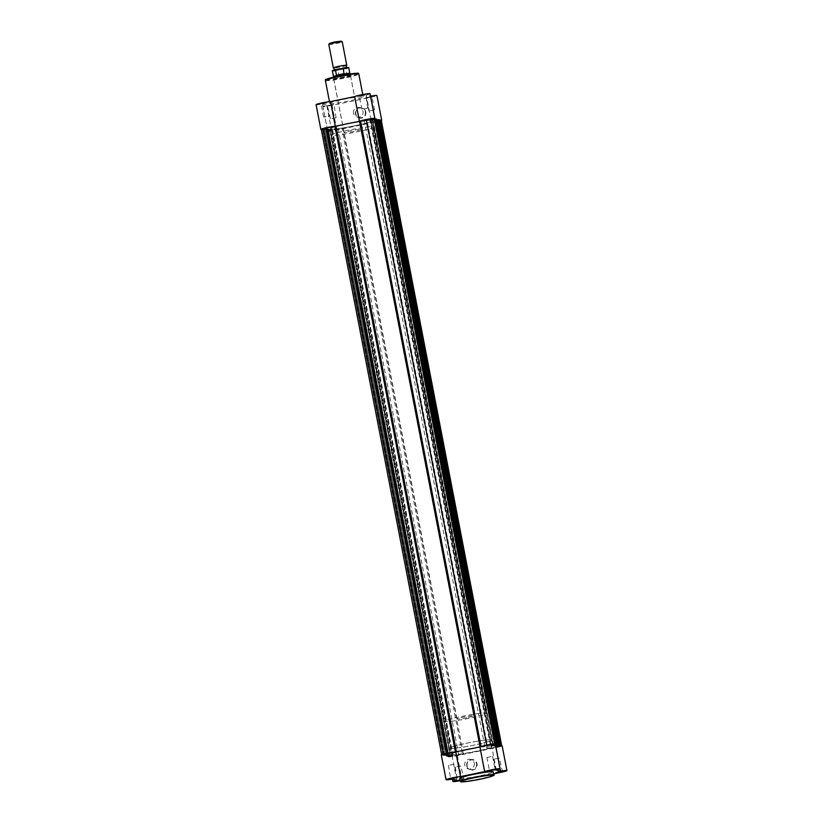 <?xml version="1.0" encoding="UTF-8"?>
<svg xmlns="http://www.w3.org/2000/svg" width="823" height="823" viewBox="0 0 823 823"><rect width="100%" height="100%" fill="white"/><g stroke="black" fill="none" stroke-linecap="round" stroke-linejoin="round"><path stroke-width="0.62" stroke-dasharray="4.12 3.09" d="M346.678 65.428A6.841 0.535 -10.9 0 1 341.226 66.91A6.841 0.535 -10.9 0 1 333.469 67.97M328.809 44.432A6.841 0.535 169.1 0 0 336.71 43.444A6.841 0.535 169.1 0 0 342.255 41.839M341.257 41.15L329.488 43.413M339.364 68.813A6.841 0.535 -10.9 0 1 347.121 67.753A6.841 0.535 -10.9 0 1 341.71 69.42A6.841 0.535 -10.9 0 1 333.922 70.294A6.841 0.535 -10.9 0 1 339.364 68.813M466.836 717.728A8.559 0.658 -10.9 0 1 456.971 718.963A8.559 0.658 -10.9 0 1 463.894 716.967A8.559 0.658 -10.9 0 1 473.77 715.732A8.559 0.658 -10.9 0 1 466.836 717.728M348.427 67.681A8.086 0.628 -10.9 0 1 345.207 68.741L345.783 68.885L346.802 74.512L343.294 76.2A8.559 0.658 -10.9 0 1 333.428 77.434A8.559 0.658 -10.9 0 1 333.428 77.424A8.559 0.658 -10.9 0 1 334.097 77.033M474.202 745.103A21.388 1.656 -10.9 0 1 449.523 748.189A21.388 1.656 -10.9 0 1 466.847 743.19A21.388 1.656 -10.9 0 1 491.526 740.103A21.388 1.656 -10.9 0 1 474.202 745.103M469.048 718.304A21.388 1.656 -10.9 0 1 444.369 721.39A21.388 1.656 -10.9 0 1 461.693 716.391A21.388 1.656 -10.9 0 1 486.372 713.304A21.388 1.656 -10.9 0 1 469.048 718.304M345.207 68.741L338.376 70.15A8.086 0.628 -10.9 0 1 332.677 70.716M346.822 74.245L338.922 75.87L337.883 70.511L338.376 70.15M346.802 74.512L338.922 75.87M349.456 74.08A8.559 0.658 -10.9 0 1 350.228 74.183A8.559 0.658 -10.9 0 1 350.228 74.204A8.559 0.658 -10.9 0 1 343.294 76.2L339.045 76.107M339.395 76.158A8.343 0.648 -10.9 0 1 333.5 76.662L333.5 76.662M349.878 73.514L349.878 73.504A8.343 0.648 -10.9 0 1 346.555 74.687M500.456 771.583L497.75 772.097M499.376 758.127L493.749 759.207L499.376 758.127L502.369 771.429M493.615 769.803L490.909 770.318M460.067 779.844L463.905 779.34L460.16 780.338M460.078 779.885L459.285 780.009M460.921 766.038L455.284 767.118L460.921 766.038L463.905 779.34M455.15 777.714L452.444 778.229M454.08 764.258L448.453 765.339L454.08 764.258L457.063 777.56M466.764 765.863A5.319 5.236 -75.4 0 0 472.916 770.019A5.319 5.236 -75.4 0 0 477.052 763.744A5.319 5.236 -75.4 0 0 470.91 759.598A5.319 5.236 -75.4 0 0 466.764 765.863M476.568 763.816A4.897 4.815 104.6 0 1 470.602 769.526A4.897 4.815 104.6 0 1 467.104 765.76A4.897 4.815 104.6 0 1 473.071 760.051A4.897 4.815 104.6 0 1 476.568 763.816M474.295 763.219A4.897 4.815 104.6 0 1 468.328 768.929A4.897 4.815 104.6 0 1 464.82 765.164A4.897 4.815 104.6 0 1 470.787 759.454A4.897 4.815 104.6 0 1 474.295 763.219M441.313 754.989A7.911 0.617 169.1 0 0 447.671 754.372L451.961 755.493A7.911 0.617 169.1 0 0 448.154 756.769A7.911 0.617 169.1 0 0 457.29 755.627L495.744 747.716A7.911 0.617 169.1 0 0 502.153 745.864M496.269 770.071L491.506 745.36A7.911 0.617 169.1 0 0 495.323 744.085M486.959 757.458L492.545 756.347L486.959 757.458M459.779 778.352A17.026 1.317 169.1 0 0 460.036 778.517A17.026 1.317 169.1 0 0 478.091 776.161A17.026 1.317 169.1 0 0 493.214 771.912M491.208 739.898A21.388 1.656 169.1 0 0 468.524 742.85A21.388 1.656 169.1 0 0 449.523 748.189A21.388 1.656 169.1 0 0 449.852 748.395A21.388 1.656 169.1 0 0 472.525 745.443A21.388 1.656 169.1 0 0 491.526 740.103A21.388 1.656 169.1 0 0 491.208 739.898M492.411 746.173A21.388 1.656 169.1 0 0 469.738 749.136A21.388 1.656 169.1 0 0 450.737 754.475A21.388 1.656 169.1 0 0 451.055 754.681A21.388 1.656 169.1 0 0 473.739 751.718A21.388 1.656 169.1 0 0 492.74 746.379A21.388 1.656 169.1 0 0 492.411 746.173A21.388 1.656 169.1 0 0 469.738 749.136A21.388 1.656 169.1 0 0 450.737 754.475A21.388 1.656 169.1 0 0 451.055 754.681A21.388 1.656 169.1 0 0 473.739 751.718A21.388 1.656 169.1 0 0 492.74 746.379A21.388 1.656 169.1 0 0 492.411 746.173M491.506 745.36L495.775 746.471M460.232 780.688A7.911 0.617 169.1 0 0 462.042 780.327L493.584 773.846M493.749 759.207L495.919 772.674M455.284 767.118L457.454 780.574M448.453 765.339L450.613 778.795M447.671 754.372L448.154 756.769M451.961 755.493L456.724 780.204M327.513 105.601L333.922 104.346L327.513 105.601M333.541 104.799L327.955 105.91L333.541 104.799M365.968 97.7L372.387 96.435L365.968 97.7M372.006 96.888L366.42 97.999L372.006 96.888M320.672 103.821L327.081 102.566L320.672 103.821M326.71 103.019L321.124 104.13L326.71 103.019L329.251 116.033L323.624 117.113L329.251 116.033M359.137 95.921L365.546 94.655L359.137 95.921M365.165 95.108L359.579 96.219L365.165 95.108M365.793 111.866A5.319 5.236 -75.4 0 0 359.651 107.71A5.319 5.236 -75.4 0 0 355.505 113.975A5.319 5.236 -75.4 0 0 361.657 118.131A5.319 5.236 -75.4 0 0 365.793 111.866M355.845 113.872A4.897 4.815 104.6 0 1 361.811 108.163A4.897 4.815 104.6 0 1 365.309 111.928A4.897 4.815 104.6 0 1 359.342 117.638A4.897 4.815 104.6 0 1 355.845 113.872M333.305 78.442A8.981 0.7 169.1 0 0 342.491 77.269A8.981 0.7 169.1 0 0 350.793 75.016A8.981 0.7 169.1 0 0 350.67 74.872A8.981 0.7 169.1 0 0 340.804 76.179A8.981 0.7 169.1 0 0 333.202 78.401A8.981 0.7 169.1 0 0 333.305 78.442M350.341 75.377A8.559 0.658 -10.9 0 1 350.475 75.459A8.559 0.658 -10.9 0 1 350.454 75.51A8.559 0.658 -10.9 0 1 342.543 77.66A8.559 0.658 -10.9 0 1 333.799 78.771A8.559 0.658 -10.9 0 1 333.706 78.741A8.559 0.658 -10.9 0 1 333.665 78.689A8.559 0.658 -10.9 0 1 341.267 76.56A8.559 0.658 -10.9 0 1 350.341 75.377M353.561 113.276A4.897 4.815 104.6 0 1 359.528 107.566A4.897 4.815 104.6 0 1 363.025 111.331A4.897 4.815 104.6 0 1 357.069 117.041A4.897 4.815 104.6 0 1 353.561 113.276M381.306 120.528A7.911 0.617 -10.9 0 1 375.278 122.102L336.813 130.013A7.911 0.617 -10.9 0 1 327.801 131.227A7.911 0.617 -10.9 0 1 327.677 131.155A7.911 0.617 -10.9 0 1 331.494 129.88L326.731 105.169A7.911 0.617 -10.9 0 0 322.925 106.445A7.911 0.617 -10.9 0 0 323.038 106.527A7.911 0.617 -10.9 0 0 332.05 105.303L370.515 97.392A7.911 0.617 -10.9 0 0 376.924 95.54M316.083 104.665A7.911 0.617 -10.9 0 0 316.207 104.747A7.911 0.617 -10.9 0 0 322.441 104.058L327.194 128.758A7.911 0.617 -10.9 0 1 321.299 129.489M367.665 108.091L362.079 109.202L367.665 108.091M374.506 109.871L368.92 110.982L374.506 109.871M336.041 117.782L330.455 118.893L336.041 117.782M360.741 129.396A8.559 0.658 -10.9 0 1 360.875 129.478A8.559 0.658 -10.9 0 1 353.273 131.608A8.559 0.658 -10.9 0 1 344.199 132.791A8.559 0.658 -10.9 0 1 344.076 132.709A8.559 0.658 -10.9 0 1 351.668 130.579A8.559 0.658 -10.9 0 1 360.741 129.396M330.044 103.492A17.026 1.317 -10.9 0 1 329.786 103.328A17.026 1.317 -10.9 0 1 344.909 99.079A17.026 1.317 -10.9 0 1 362.964 96.723A17.026 1.317 -10.9 0 1 363.221 96.888A17.026 1.317 -10.9 0 1 348.098 101.136A17.026 1.317 -10.9 0 1 330.044 103.492M331.792 135.342A21.388 1.656 -10.9 0 1 331.474 135.137A21.388 1.656 -10.9 0 1 350.475 129.797A21.388 1.656 -10.9 0 1 373.148 126.845A21.388 1.656 -10.9 0 1 373.477 127.051A21.388 1.656 -10.9 0 1 354.476 132.39A21.388 1.656 -10.9 0 1 331.792 135.342M330.589 129.067A21.388 1.656 -10.9 0 1 330.26 128.861A21.388 1.656 -10.9 0 1 349.261 123.512A21.388 1.656 -10.9 0 1 371.945 120.559A21.388 1.656 -10.9 0 1 372.263 120.765A21.388 1.656 -10.9 0 1 353.262 126.104A21.388 1.656 -10.9 0 1 330.589 129.067A21.388 1.656 169.1 0 0 353.262 126.104A21.388 1.656 169.1 0 0 372.263 120.765A21.388 1.656 169.1 0 0 371.945 120.559A21.388 1.656 169.1 0 0 349.261 123.512A21.388 1.656 169.1 0 0 330.26 128.861A21.388 1.656 169.1 0 0 330.589 129.067M374.28 118.821A7.911 0.617 -10.9 0 1 371.039 119.747L375.329 120.868A7.911 0.617 -10.9 0 1 380.103 120.189M353.448 122.545L341.288 125.045M327.194 128.758L331.494 129.88M322.441 104.058L326.731 105.169M370.083 93.76A7.911 0.617 -10.9 0 1 366.276 95.036L370.545 96.147M371.039 119.747L366.276 95.036M375.329 120.868L374.928 118.81M376.687 121.176L371.101 122.288L376.687 121.176M497.154 746.79L491.578 747.901L497.154 746.79M369.846 119.397L364.26 120.508L369.846 119.397M490.313 745.01L484.737 746.122L490.313 745.01M331.381 127.308L325.795 128.419L331.381 127.308M451.858 752.922L446.272 754.033L451.899 752.952L331.422 127.339M338.222 129.088L332.636 130.199L338.222 129.088M458.699 754.701L453.113 755.812L458.699 754.701M495.672 745.936L494.829 746.07A23.528 1.821 169.1 0 0 494.839 745.977A23.528 1.821 169.1 0 0 494.479 745.751A23.528 1.821 169.1 0 0 493.172 745.628L372.696 120.014A23.528 1.821 169.1 0 1 374.012 120.137A23.528 1.821 169.1 0 1 374.362 120.364A23.528 1.821 169.1 0 1 374.352 120.446L376.852 119.983M451.621 755.709L448.792 756.779L328.315 131.166L332.132 129.972L327.112 130.857L447.589 756.471L451.621 755.709L331.144 130.096M324.704 129.849L323.573 129.941L444.05 755.555L323.912 129.839L444.05 755.545L445.181 755.463L324.704 129.849L328.171 129.17A23.528 1.821 169.1 0 0 328.161 129.262A23.528 1.821 169.1 0 0 329.828 129.602L326.536 130.322L447.012 755.936L449.986 755.329L329.519 129.715M445.181 755.463L448.648 754.784A23.528 1.821 169.1 0 0 448.638 754.876A23.528 1.821 169.1 0 0 450.304 755.226L449.986 755.329M455.386 751.924L447.301 753.23A7.489 0.576 169.1 0 0 441.735 754.907A7.489 0.576 169.1 0 0 441.776 754.958L321.299 129.334A7.489 0.576 169.1 0 0 321.299 129.334L326.916 128.614L323.161 129.448L443.628 755.061L446.694 754.424L326.217 128.81M441.776 754.958L446.694 754.424M480.056 746.852L480.097 747.099A23.528 1.821 169.1 0 0 473.914 748.158M461.765 750.658A23.528 1.821 169.1 0 0 456.467 751.955L455.428 752.16M443.628 755.061L442.939 755.257L322.482 129.653L443.103 755.308L444.297 755.092L323.82 129.478L322.626 129.695M322.482 129.653L443.103 755.308M444.297 755.092L323.82 129.478M323.737 129.458L327.729 129.088L448.196 754.701L447.228 754.454L326.752 128.841M444.204 755.072L447.228 754.454M448.196 754.701L445.181 755.329L324.704 129.715L327.729 129.088M324.704 129.715L445.181 755.329M323.912 129.839L324.622 129.695M444.389 755.452L445.099 755.308M447.012 755.936L446.323 756.142L325.846 130.528L446.488 756.183L447.671 755.977L327.204 130.363L326.011 130.569M326.536 130.322L325.846 130.528L446.488 756.183M447.671 755.977L327.204 130.363M327.122 130.343L330.136 129.715L450.613 755.329L447.589 755.956M331.103 129.972L328.089 130.59L448.566 756.203L451.58 755.586L331.103 129.972L330.136 129.715M451.58 755.586L450.613 755.329M328.089 130.59L448.566 756.203M327.297 130.713L447.434 756.43L326.957 130.816L328.007 130.569M447.774 756.327L448.473 756.183M447.424 756.43L327.112 130.857M328.315 131.166A7.489 0.576 169.1 0 0 336.237 130.096L342.903 128.141A23.528 1.821 169.1 0 0 366.533 123.285L375.689 121.979A7.489 0.576 169.1 0 0 381.244 120.395M448.792 756.779A7.489 0.576 169.1 0 0 456.714 755.709L336.237 130.096M456.714 755.709L462.382 753.971L341.905 128.357M375.689 121.979L496.166 747.593L487.01 748.899A23.528 1.821 169.1 0 1 463.38 753.755L462.382 753.971M496.166 747.593A7.489 0.576 169.1 0 0 501.742 745.947A7.489 0.576 169.1 0 0 501.701 745.895L501.67 745.751M380.144 120.436L375.607 121.012L379.372 120.179L499.839 745.792M501.701 745.895L496.084 746.626L496.783 746.42L376.306 120.806M498.872 745.998L496.783 746.42M379.033 120.076L499.108 745.401L378.611 119.788L374.804 120.539L378.703 120.148M499.263 745.782L378.796 120.168M496.166 745.967L375.772 120.786M495.744 746.266L374.804 120.539M498.296 745.525L377.819 119.911M498.378 745.545L377.901 119.932M494.829 746.07L374.352 120.446L494.829 746.07M495.518 745.113L493.172 745.628M376.667 119.109L372.696 120.014M375.648 119.201L495.734 744.517M495.878 744.897L375.329 119.263M375.411 119.284L372.387 119.901L492.864 745.525L495.487 744.98M371.42 119.654L374.434 119.037L494.911 744.65L491.897 745.268L371.42 119.654L372.387 119.901M491.897 745.268L492.864 745.525M374.434 119.037L494.911 744.65M375.566 118.821L374.527 119.057M495.384 744.424L491.856 745.144L371.379 119.53L374.3 118.924M494.664 743.971L491.856 745.144M374.208 118.461L371.379 119.53M494.685 744.074A7.489 0.576 169.1 0 0 486.763 745.144L480.097 747.099M380.051 119.993L379.372 120.179M322.462 129.643L323.161 129.448M332.399 70.943A8.343 0.648 169.1 0 0 337.883 70.511M345.783 68.885A8.343 0.648 169.1 0 0 348.777 67.795M493.779 774.844A17.026 1.317 -10.9 0 1 478.657 779.093A17.026 1.317 -10.9 0 1 460.602 781.449A17.026 1.317 -10.9 0 1 460.345 781.284M495.744 747.716L500.507 772.427M457.29 755.627L462.042 780.327M326.103 79.924A16.429 1.276 -10.9 0 1 326.093 79.924A16.429 1.276 -10.9 0 0 344.816 77.393A16.429 1.276 -10.9 0 0 357.871 73.391M325.383 80.459A17.026 1.317 169.1 0 0 325.641 80.623A17.026 1.317 169.1 0 0 343.695 78.278A17.026 1.317 169.1 0 0 358.818 74.019M336.813 130.013L332.05 105.303M375.278 122.102L370.515 97.392M452.455 755.658L331.988 130.044M448.648 754.784L328.171 129.17L448.648 754.784M447.033 754.238L326.556 128.625M443.587 755.236L323.12 129.623M323.727 129.983L444.204 755.596M448.154 754.845L327.677 129.232M450.304 755.226L329.828 129.602M446.971 756.121L326.494 130.507M448.556 756.337L328.089 130.723M463.38 753.755L342.903 128.141M487.01 748.899L366.533 123.285M488.049 748.693L367.572 123.08M496.444 746.615L375.967 120.991M495.323 746.008L374.846 120.395M493.481 745.525L373.014 119.911M375.988 119.304L496.464 744.918M375.226 118.913L495.703 744.527M494.911 744.517L494.808 743.971M491.012 745.196L370.545 119.582M347.121 67.753L346.174 66.735M456.971 718.963L333.449 77.187M331.474 135.137L444.369 721.39M373.477 127.051L486.372 713.304M473.77 715.732L350.228 74.204M333.922 70.294L334.416 68.998M468.328 768.929L470.602 769.526M492.545 756.347L495.045 769.33M486.907 757.427L489.407 770.41M470.787 759.454L473.071 760.051M336.093 117.812L333.922 104.346M367.716 108.122L365.546 94.655M359.528 107.566L361.811 108.163M374.547 109.901L372.047 96.919M360.875 129.478L350.475 75.459M329.786 103.328L329.467 101.661M363.221 96.888L362.768 94.552M344.076 132.709L333.665 78.689M323.624 117.113L321.124 104.13M330.455 118.893L327.472 105.591M368.92 110.982L366.42 97.999M362.079 109.202L359.095 95.9M327.677 131.155L322.925 106.445M357.069 117.041L359.342 117.638M491.578 747.901L371.101 122.288M484.737 746.122L364.26 120.508M446.272 754.033L325.795 128.419M453.113 755.812L332.636 130.199M452.609 755.586L332.132 129.972M450.335 755.226L329.858 129.612M447.393 754.228L326.916 128.614M448.638 754.876L328.161 129.262M496.084 746.626L375.607 121.012M494.839 745.977L374.362 120.364M493.142 745.628L372.665 120.014M490.868 745.268L370.391 119.654M458.74 754.732L338.263 129.118M490.364 745.041L369.887 119.428M497.205 746.821L376.728 121.207"/><path stroke-width="1.23" d="M333.922 70.294L334.416 68.998L333.469 67.97A6.841 0.535 -10.9 0 1 333.336 67.898A6.841 0.535 -10.9 0 1 338.881 66.303A6.841 0.535 -10.9 0 1 346.771 65.315A6.841 0.535 -10.9 0 1 346.678 65.428L346.174 66.735L347.121 67.753M346.771 65.315L342.255 41.839A6.841 0.535 169.1 0 0 342.224 41.808A6.841 0.535 169.1 0 0 334.354 42.827A6.841 0.535 169.1 0 0 328.83 44.38A6.841 0.535 169.1 0 0 328.809 44.432L333.336 67.898M328.83 44.38L329.488 43.413L334.344 42.045L341.257 41.15L342.224 41.808M334.097 77.033A8.559 0.658 -10.9 0 1 340.362 75.438L336.535 75.449L335.383 69.852A8.343 0.648 169.1 0 0 332.399 70.943C333.449 70.459 329.9 71.251 335.815 69.513M348.777 67.795C347.645 67.805 351.719 66.848 342.749 68.083L343.284 68.237L343.983 74.019A8.343 0.648 -10.9 0 1 349.878 73.494L348.777 67.795A8.343 0.648 169.1 0 0 343.284 68.237L335.877 69.492M344.281 73.854L336.535 75.449M343.983 74.019L340.362 75.438A8.559 0.658 -10.9 0 1 349.456 74.08M344.323 73.597L336.422 75.212M332.399 70.943L333.5 76.662A8.343 0.648 -10.9 0 1 333.5 76.652A8.343 0.648 -10.9 0 1 336.823 75.49M502.328 771.408L495.919 772.674L502.328 771.408M497.75 772.097L500.456 771.583M495.487 769.628L489.078 770.894L495.487 769.628M490.909 770.318L493.615 769.803M460.16 780.338L457.454 780.574L460.067 779.844M459.285 780.009L460.078 779.885M457.032 777.54L450.613 778.795L457.032 777.54M452.444 778.229L455.15 777.714M506.917 770.575L502.153 745.864A7.911 0.617 169.1 0 0 502.04 745.792A7.911 0.617 169.1 0 0 495.806 746.482L500.559 771.182A7.911 0.617 169.1 0 1 506.793 770.493A7.911 0.617 169.1 0 1 506.917 770.575A7.911 0.617 169.1 0 1 500.507 772.427L493.584 773.846M500.075 768.795L495.323 744.085A7.911 0.617 169.1 0 0 495.199 744.013A7.911 0.617 169.1 0 0 487.576 744.949A7.911 0.617 169.1 0 0 479.912 746.934L484.665 771.635A7.911 0.617 169.1 0 1 492.329 769.659A7.911 0.617 169.1 0 1 499.962 768.713A7.911 0.617 169.1 0 1 500.075 768.795A7.911 0.617 169.1 0 1 496.269 770.071L500.559 771.182M492.956 771.748A17.026 1.317 169.1 0 0 474.902 774.104A17.026 1.317 169.1 0 0 459.779 778.352L460.345 781.284A17.026 1.317 -10.9 0 1 475.468 777.035A17.026 1.317 -10.9 0 1 493.522 774.68A17.026 1.317 -10.9 0 1 493.779 774.844L493.214 771.912A17.026 1.317 169.1 0 0 492.956 771.748M479.912 746.934L455.767 751.893A7.911 0.617 169.1 0 0 446.982 753.292A7.911 0.617 169.1 0 0 441.313 754.989L446.076 779.69A7.911 0.617 169.1 0 0 452.434 779.083L456.724 780.204A7.911 0.617 169.1 0 0 452.917 781.469A7.911 0.617 169.1 0 0 460.232 780.688M455.767 751.893L460.53 776.603L484.665 771.635M460.53 776.603A7.911 0.617 169.1 0 0 451.734 778.002A7.911 0.617 169.1 0 0 446.076 779.69M321.299 129.489A7.911 0.617 -10.9 0 1 320.96 129.448A7.911 0.617 -10.9 0 1 320.847 129.376A7.911 0.617 -10.9 0 1 326.505 127.678A7.911 0.617 -10.9 0 1 335.3 126.279L330.537 101.579A7.911 0.617 -10.9 0 0 321.742 102.978A7.911 0.617 -10.9 0 0 316.083 104.665L320.847 129.376M380.103 120.189A7.911 0.617 -10.9 0 1 381.687 120.251A7.911 0.617 -10.9 0 1 381.306 120.528M353.448 122.545L359.435 121.32A7.911 0.617 -10.9 0 1 367.727 119.222A7.911 0.617 -10.9 0 1 374.846 118.471A7.911 0.617 -10.9 0 1 374.28 118.821M341.288 125.045L335.3 126.279M374.928 118.81L370.566 96.157A7.911 0.617 -10.9 0 1 376.924 95.54L381.687 120.251M359.435 121.32L354.672 96.61L330.537 101.579M354.672 96.61A7.911 0.617 -10.9 0 1 362.974 94.511A7.911 0.617 -10.9 0 1 370.083 93.76L374.846 118.471M494.664 743.971L374.208 118.461A7.489 0.576 169.1 0 0 366.286 119.53L359.62 121.485A23.528 1.821 169.1 0 0 335.99 126.341L456.426 751.759M473.914 748.158A23.528 1.821 169.1 0 0 461.765 750.658M447.301 753.23L326.834 127.647L335.99 126.341M326.834 127.647A7.489 0.576 169.1 0 0 321.258 129.293L441.694 754.712M381.244 120.395A7.489 0.576 169.1 0 0 381.265 120.333A7.489 0.576 169.1 0 0 381.224 120.281L380.144 120.436M501.67 745.751L381.224 120.281M500.374 745.545L379.413 120.004L500.518 745.587L498.872 745.998M379.897 119.932L500.538 745.597L380.051 119.973M499.88 745.617L495.703 746.06M496.166 745.967L499.18 745.761M499.273 745.257L378.796 119.644L499.273 745.257L495.672 745.936M498.296 745.391L377.819 119.777L376.852 119.983M496.989 744.671L376.029 119.119L497.143 744.702L495.518 745.113M496.506 744.733L495.734 744.517M494.808 743.971L374.444 118.903L375.411 118.769L496.043 744.424L495.415 744.578M375.411 118.769L496.043 744.424L375.576 118.81M486.753 745.113L366.286 119.53M497.154 744.712L376.667 119.088L497.154 744.712M377.819 119.777L378.796 119.644M332.677 70.716A8.086 0.628 -10.9 0 1 335.763 69.523M342.8 68.072A8.086 0.628 -10.9 0 1 348.427 67.681M493.183 775.184A16.594 1.286 169.1 0 0 474.285 777.745A16.594 1.286 169.1 0 0 461.096 781.778A16.594 1.286 169.1 0 0 479.994 779.227A16.594 1.286 169.1 0 0 493.183 775.184M326.093 79.924A16.429 1.276 -10.9 0 1 339.199 75.911A16.429 1.276 -10.9 0 1 357.871 73.391M358.561 73.854A17.026 1.317 169.1 0 0 340.506 76.21A17.026 1.317 169.1 0 0 325.383 80.459C327.091 79.306 321.001 80.654 334.015 77.053C347.172 73.803 360.999 72.743 358.139 73.401L358.818 74.019A17.026 1.317 169.1 0 0 358.561 73.854M359.62 121.485L480.056 746.852M334.951 126.547L455.386 751.924M360.618 121.269L481.013 746.492M333.5 76.652L333.449 77.187M460.345 781.284L460.901 781.778C460.273 782.508 476.795 780.358 486.177 777.848C492.998 775.966 495.539 774.957 493.779 774.844M452.455 779.093L452.917 781.469M329.467 101.661L325.383 80.459M362.768 94.552L358.818 74.019M501.701 745.751L381.265 120.333M499.427 745.309L378.95 119.695"/></g></svg>
